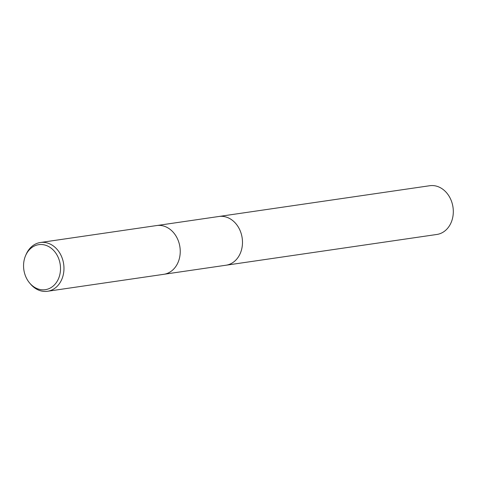 <?xml version="1.0" encoding="UTF-8"?>
<svg xmlns="http://www.w3.org/2000/svg" width="477" height="477" viewBox="0 0 477 477"><rect width="100%" height="100%" fill="white"/><g stroke="black" fill="none" stroke-linecap="round" stroke-linejoin="round"><path stroke-width="0.72" d="M218.561 216.534A24.631 19.903 81.7 0 1 218.919 216.475A24.625 19.897 81.7 0 1 230.504 219.021A24.625 19.897 81.7 0 1 242.346 245.208A24.625 19.897 81.7 0 1 226.026 265.218A24.631 19.903 81.7 0 1 225.669 265.272M218.663 216.516A24.631 19.903 81.7 0 1 230.504 219.021A24.631 19.903 81.7 0 1 242.334 245.363A24.631 19.903 81.7 0 1 225.776 265.254M25.633 255.523L26.181 254.271A24.643 19.909 81.7 0 1 40.396 242.507L156.659 225.549A24.643 19.909 81.7 0 1 168.256 228.089A24.643 19.909 81.7 0 1 173.646 232.758L173.652 232.77A24.625 19.897 81.7 0 1 173.652 232.77A24.625 19.897 81.7 0 1 177.993 262.541A24.625 19.897 81.7 0 1 177.993 262.547A24.643 19.909 81.7 0 1 163.778 274.317L47.509 291.274A24.643 19.909 81.7 0 1 35.912 288.734A24.643 19.909 81.7 0 1 30.522 284.059L29.646 283.022A22.747 18.376 81.7 0 1 25.633 255.523A22.747 18.376 81.7 0 1 49.453 247.008A22.747 18.376 81.7 0 1 58.963 277.525A22.747 18.376 81.7 0 1 34.618 287.333A22.747 18.376 81.7 0 1 29.646 283.022M173.646 232.758A24.643 19.909 81.7 0 1 177.993 262.553L177.993 262.541M40.396 242.507A24.643 19.909 81.7 0 1 51.987 245.053A24.643 19.909 81.7 0 1 63.835 271.252A24.643 19.909 81.7 0 1 47.509 291.274M226.032 265.224A24.631 19.903 81.7 0 0 240.802 252.059A24.631 19.903 81.7 0 0 238.184 226.855A24.631 19.903 81.7 0 0 218.919 216.475L429.747 185.726A24.625 19.897 81.7 0 1 449.012 196.101A24.625 19.897 81.7 0 1 451.63 221.304A24.625 19.897 81.7 0 1 436.86 234.463L164.446 274.203M218.919 216.48L157.338 225.466"/></g></svg>
